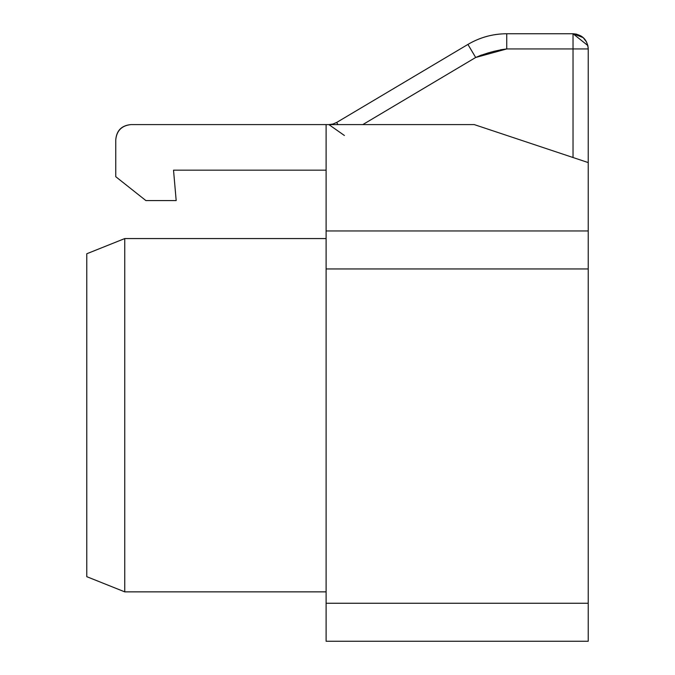 <?xml version="1.0" encoding="UTF-8"?>
<svg xmlns="http://www.w3.org/2000/svg" width="675" height="675" viewBox="0 0 675 675"><rect width="100%" height="100%" fill="white"/><g stroke="black" fill="none" stroke-linecap="round" stroke-linejoin="round"><path stroke-width="1.01" d="M326.101 603.264L588.229 603.264L588.229 268.954L326.101 268.954L326.101 603.264L326.101 124.597L326.101 230.96L588.229 230.96L588.229 162.582L474.263 124.597L326.101 124.597L474.263 124.597L588.229 162.582L588.229 230.96L326.101 230.96L326.101 268.954L588.229 268.954L588.229 230.96L588.229 641.25L326.101 641.25L326.101 603.264M326.101 591.865L124.757 591.865L86.771 576.669L86.771 253.758L86.771 576.669L124.757 591.865L124.757 238.562L86.771 253.758L124.757 238.562L326.101 238.562L124.757 238.562L124.757 591.865L326.101 591.865M130.95 124.597L326.101 124.597L130.95 124.597C121.778 125.558 116.716 130.621 115.754 139.784L115.754 176.698L145.876 200.568L176.183 200.568L173.526 170.176L326.101 170.176L173.526 170.176L176.183 200.568L145.876 200.568L115.754 176.698L115.754 139.784C116.589 130.494 121.652 125.432 130.95 124.597M336.648 122.462L467.918 44.423L336.648 122.462L337.922 124.597L336.648 122.462L332.969 124.031L328.894 124.597L344.393 135.489M573.033 157.52L573.033 48.946L506.739 48.946C495.998 50.372 485.646 53.215 475.681 57.485L362.796 124.597L475.681 57.485L467.918 44.423L475.681 57.485L506.739 48.946L573.033 48.946L573.033 157.52M588.229 48.946L588.229 162.582L588.229 48.946L573.033 48.946L573.033 33.75L506.739 33.75L506.739 48.946L506.739 33.75C492.843 33.817 479.9 37.378 467.918 44.423C479.891 37.344 492.834 33.792 506.739 33.75L573.033 33.75L573.033 48.946L588.229 48.946L587.849 45.546L573.033 33.75C582.331 34.585 587.393 39.656 588.229 48.946M326.101 603.256L326.101 641.25L588.229 641.25L588.229 603.256L326.101 603.256M362.796 124.597L475.681 57.485M506.63 48.946L500.377 49.815M494.159 51.283L487.688 53.055M481.596 54.97L475.689 57.476M573.294 33.75L576.433 34.13L581.318 36.205M588.161 47.495L588.229 48.735M331.307 124.352L328.885 124.597L331.307 124.352M573.033 33.75L583.149 37.606L586.55 42.002L587.9 45.773"/></g></svg>
